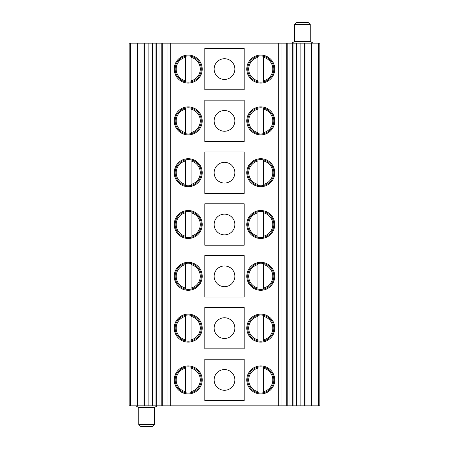 <?xml version="1.0" encoding="UTF-8"?>
<svg xmlns="http://www.w3.org/2000/svg" width="449" height="449" viewBox="0 0 449 449"><rect width="100%" height="100%" fill="white"/><g stroke="black" fill="none" stroke-linecap="round" stroke-linejoin="round"><path stroke-width="0.67" d="M300.14 43.171L319.828 43.171L319.828 405.829L300.14 405.829L300.14 43.171L292.305 43.171L292.305 405.829L300.14 405.829M292.305 43.171L156.695 43.171L156.695 405.829L292.305 405.829M244.189 89.8L204.811 89.8L204.811 48.352L244.189 48.352L244.189 89.8M246.776 69.079A13.986 13.986 0 0 0 260.768 83.065A13.986 13.986 0 0 0 274.754 69.079A13.986 13.986 0 0 0 260.768 55.087A13.986 13.986 0 0 0 246.776 69.079M174.246 120.882A13.986 13.986 0 0 0 188.232 134.874A13.986 13.986 0 0 0 202.224 120.882A13.986 13.986 0 0 0 188.232 106.896A13.986 13.986 0 0 0 174.246 120.882M244.189 141.609L204.811 141.609L204.811 100.161L244.189 100.161L244.189 141.609M246.776 120.882A13.986 13.986 0 0 0 260.768 134.874A13.986 13.986 0 0 0 274.754 120.882A13.986 13.986 0 0 0 260.768 106.896A13.986 13.986 0 0 0 246.776 120.882M174.246 172.691A13.986 13.986 0 0 0 188.232 186.683A13.986 13.986 0 0 0 202.224 172.691A13.986 13.986 0 0 0 188.232 158.705A13.986 13.986 0 0 0 174.246 172.691M244.189 193.418L204.811 193.418L204.811 151.97L244.189 151.97L244.189 193.418M246.776 172.691A13.986 13.986 0 0 0 260.768 186.683A13.986 13.986 0 0 0 274.754 172.691A13.986 13.986 0 0 0 260.768 158.705A13.986 13.986 0 0 0 246.776 172.691M174.246 224.5A13.986 13.986 0 0 0 188.232 238.486A13.986 13.986 0 0 0 202.224 224.5A13.986 13.986 0 0 0 188.232 210.514A13.986 13.986 0 0 0 174.246 224.5M244.189 245.221L204.811 245.221L204.811 203.779L244.189 203.779L244.189 245.221M246.776 224.5A13.986 13.986 0 0 0 260.768 238.486A13.986 13.986 0 0 0 274.754 224.5A13.986 13.986 0 0 0 260.768 210.514A13.986 13.986 0 0 0 246.776 224.5M174.246 276.309A13.986 13.986 0 0 0 188.232 290.295A13.986 13.986 0 0 0 202.224 276.309A13.986 13.986 0 0 0 188.232 262.317A13.986 13.986 0 0 0 174.246 276.309M244.189 297.03L204.811 297.03L204.811 255.582L244.189 255.582L244.189 297.03M246.776 276.309A13.986 13.986 0 0 0 260.768 290.295A13.986 13.986 0 0 0 274.754 276.309A13.986 13.986 0 0 0 260.768 262.317A13.986 13.986 0 0 0 246.776 276.309M174.246 328.118A13.986 13.986 0 0 0 188.232 342.104A13.986 13.986 0 0 0 202.224 328.118A13.986 13.986 0 0 0 188.232 314.126A13.986 13.986 0 0 0 174.246 328.118M244.189 348.839L204.811 348.839L204.811 307.391L244.189 307.391L244.189 348.839M246.776 328.118A13.986 13.986 0 0 0 260.768 342.104A13.986 13.986 0 0 0 274.754 328.118A13.986 13.986 0 0 0 260.768 314.126A13.986 13.986 0 0 0 246.776 328.118M246.776 379.921A13.986 13.986 0 0 0 260.768 393.913A13.986 13.986 0 0 0 274.754 379.921A13.986 13.986 0 0 0 260.768 365.935A13.986 13.986 0 0 0 246.776 379.921M244.189 400.648L204.811 400.648L204.811 359.2L244.189 359.2L244.189 400.648M174.246 379.921A13.986 13.986 0 0 0 188.232 393.913A13.986 13.986 0 0 0 202.224 379.921A13.986 13.986 0 0 0 188.232 365.935A13.986 13.986 0 0 0 174.246 379.921M174.246 69.079A13.986 13.986 0 0 0 188.232 83.065A13.986 13.986 0 0 0 202.224 69.079A13.986 13.986 0 0 0 188.232 55.087A13.986 13.986 0 0 0 174.246 69.079M185.386 56.31A13.083 13.083 0 0 0 185.386 81.841L185.386 80.781L185.386 81.841A13.083 13.083 0 0 1 188.232 55.996A13.083 13.083 0 0 1 191.083 56.31L191.083 81.841A13.083 13.083 0 0 0 191.083 56.31A13.083 13.083 0 0 1 188.232 82.156A13.083 13.083 0 0 1 185.386 56.31L185.386 80.781A12.044 12.044 0 0 1 185.386 57.371L185.386 56.31M191.083 56.31L191.083 57.371A12.044 12.044 0 0 1 191.083 80.781L191.083 81.841A13.083 13.083 0 0 0 191.083 56.31M214.139 69.079A10.361 10.361 0 0 0 224.5 79.439A10.361 10.361 0 0 0 234.861 69.079A10.361 10.361 0 0 0 224.5 58.718A10.361 10.361 0 0 0 214.139 69.079M257.917 56.31A13.083 13.083 0 0 0 257.917 81.841L257.917 80.781L257.917 81.841A13.083 13.083 0 0 1 260.768 55.996A13.083 13.083 0 0 1 263.614 56.31L263.614 81.841A13.083 13.083 0 0 0 263.614 56.31A13.083 13.083 0 0 1 260.768 82.156A13.083 13.083 0 0 1 257.917 56.31L257.917 80.781A12.044 12.044 0 0 1 257.917 57.371L257.917 56.31M263.614 56.31L263.614 57.371A12.044 12.044 0 0 1 263.614 80.781L263.614 81.841A13.083 13.083 0 0 0 263.614 56.31M185.386 108.119A13.083 13.083 0 0 0 185.386 133.65L185.386 132.59L185.386 133.65A13.083 13.083 0 0 1 188.232 107.805A13.083 13.083 0 0 1 191.083 108.119L191.083 133.65A13.083 13.083 0 0 0 191.083 108.119A13.083 13.083 0 0 1 188.232 133.965A13.083 13.083 0 0 1 185.386 108.119L185.386 132.59A12.044 12.044 0 0 1 185.386 109.18L185.386 108.119M191.083 108.119L191.083 109.18A12.044 12.044 0 0 1 191.083 132.59L191.083 133.65A13.083 13.083 0 0 0 191.083 108.119M214.139 120.882A10.361 10.361 0 0 0 224.5 131.248A10.361 10.361 0 0 0 234.861 120.882A10.361 10.361 0 0 0 224.5 110.521A10.361 10.361 0 0 0 214.139 120.882M257.917 108.119A13.083 13.083 0 0 0 257.917 133.65L257.917 132.59L257.917 133.65A13.083 13.083 0 0 1 260.768 107.805A13.083 13.083 0 0 1 263.614 108.119L263.614 133.65A13.083 13.083 0 0 0 263.614 108.119A13.083 13.083 0 0 1 260.768 133.965A13.083 13.083 0 0 1 257.917 108.119L257.917 132.59A12.044 12.044 0 0 1 257.917 109.18L257.917 108.119M263.614 108.119L263.614 109.18A12.044 12.044 0 0 1 263.614 132.59L263.614 133.65A13.083 13.083 0 0 0 263.614 108.119M185.386 159.923A13.083 13.083 0 0 0 185.386 185.459L185.386 184.393L185.386 185.459A13.083 13.083 0 0 1 188.232 159.608A13.083 13.083 0 0 1 191.083 159.923L191.083 185.459A13.083 13.083 0 0 0 191.083 159.923A13.083 13.083 0 0 1 188.232 185.774A13.083 13.083 0 0 1 185.386 159.923L185.386 184.393A12.044 12.044 0 0 1 185.386 160.989L185.386 159.923M191.083 159.923L191.083 160.989A12.044 12.044 0 0 1 191.083 184.393L191.083 185.459A13.083 13.083 0 0 0 191.083 159.923M214.139 172.691A10.361 10.361 0 0 0 224.5 183.052A10.361 10.361 0 0 0 234.861 172.691A10.361 10.361 0 0 0 224.5 162.33A10.361 10.361 0 0 0 214.139 172.691M257.917 159.923A13.083 13.083 0 0 0 257.917 185.459L257.917 184.393L257.917 185.459A13.083 13.083 0 0 1 260.768 159.608A13.083 13.083 0 0 1 263.614 159.923L263.614 185.459A13.083 13.083 0 0 0 263.614 159.923A13.083 13.083 0 0 1 260.768 185.774A13.083 13.083 0 0 1 257.917 159.923L257.917 184.393A12.044 12.044 0 0 1 257.917 160.989L257.917 159.923M263.614 159.923L263.614 160.989A12.044 12.044 0 0 1 263.614 184.393L263.614 185.459A13.083 13.083 0 0 0 263.614 159.923M185.386 211.732A13.083 13.083 0 0 0 185.386 237.268L185.386 236.202L185.386 237.268A13.083 13.083 0 0 1 188.232 211.417A13.083 13.083 0 0 1 191.083 211.732L191.083 237.268A13.083 13.083 0 0 0 191.083 211.732A13.083 13.083 0 0 1 188.232 237.583A13.083 13.083 0 0 1 185.386 211.732L185.386 236.202A12.044 12.044 0 0 1 185.386 212.798L185.386 211.732M191.083 211.732L191.083 212.798A12.044 12.044 0 0 1 191.083 236.202L191.083 237.268A13.083 13.083 0 0 0 191.083 211.732M214.139 224.5A10.361 10.361 0 0 0 224.5 234.861A10.361 10.361 0 0 0 234.861 224.5A10.361 10.361 0 0 0 224.5 214.139A10.361 10.361 0 0 0 214.139 224.5M257.917 211.732A13.083 13.083 0 0 0 257.917 237.268L257.917 236.202L257.917 237.268A13.083 13.083 0 0 1 260.768 211.417A13.083 13.083 0 0 1 263.614 211.732L263.614 237.268A13.083 13.083 0 0 0 263.614 211.732A13.083 13.083 0 0 1 260.768 237.583A13.083 13.083 0 0 1 257.917 211.732L257.917 236.202A12.044 12.044 0 0 1 257.917 212.798L257.917 211.732M263.614 211.732L263.614 212.798A12.044 12.044 0 0 1 263.614 236.202L263.614 237.268A13.083 13.083 0 0 0 263.614 211.732M185.386 263.541A13.083 13.083 0 0 0 185.386 289.077L185.386 288.011L185.386 289.077A13.083 13.083 0 0 1 188.232 263.226A13.083 13.083 0 0 1 191.083 263.541L191.083 289.077A13.083 13.083 0 0 0 191.083 263.541A13.083 13.083 0 0 1 188.232 289.392A13.083 13.083 0 0 1 185.386 263.541L185.386 288.011A12.044 12.044 0 0 1 185.386 264.607L185.386 263.541M191.083 263.541L191.083 264.607A12.044 12.044 0 0 1 191.083 288.011L191.083 289.077A13.083 13.083 0 0 0 191.083 263.541M214.139 276.309A10.361 10.361 0 0 0 224.5 286.67A10.361 10.361 0 0 0 234.861 276.309A10.361 10.361 0 0 0 224.5 265.948A10.361 10.361 0 0 0 214.139 276.309M257.917 263.541A13.083 13.083 0 0 0 257.917 289.077L257.917 288.011L257.917 289.077A13.083 13.083 0 0 1 260.768 263.226A13.083 13.083 0 0 1 263.614 263.541L263.614 289.077A13.083 13.083 0 0 0 263.614 263.541A13.083 13.083 0 0 1 260.768 289.392A13.083 13.083 0 0 1 257.917 263.541L257.917 288.011A12.044 12.044 0 0 1 257.917 264.607L257.917 263.541M263.614 263.541L263.614 264.607A12.044 12.044 0 0 1 263.614 288.011L263.614 289.077A13.083 13.083 0 0 0 263.614 263.541M185.386 315.35A13.083 13.083 0 0 0 185.386 340.881L185.386 339.82L185.386 340.881A13.083 13.083 0 0 1 188.232 315.035A13.083 13.083 0 0 1 191.083 315.35L191.083 340.881A13.083 13.083 0 0 0 191.083 315.35A13.083 13.083 0 0 1 188.232 341.195A13.083 13.083 0 0 1 185.386 315.35L185.386 339.82A12.044 12.044 0 0 1 185.386 316.41L185.386 315.35M191.083 315.35L191.083 316.41A12.044 12.044 0 0 1 191.083 339.82L191.083 340.881A13.083 13.083 0 0 0 191.083 315.35M214.139 328.118A10.361 10.361 0 0 0 224.5 338.479A10.361 10.361 0 0 0 234.861 328.118A10.361 10.361 0 0 0 224.5 317.752A10.361 10.361 0 0 0 214.139 328.118M257.917 315.35A13.083 13.083 0 0 0 257.917 340.881L257.917 339.82L257.917 340.881A13.083 13.083 0 0 1 260.768 315.035A13.083 13.083 0 0 1 263.614 315.35L263.614 340.881A13.083 13.083 0 0 0 263.614 315.35A13.083 13.083 0 0 1 260.768 341.195A13.083 13.083 0 0 1 257.917 315.35L257.917 339.82A12.044 12.044 0 0 1 257.917 316.41L257.917 315.35M263.614 315.35L263.614 316.41A12.044 12.044 0 0 1 263.614 339.82L263.614 340.881A13.083 13.083 0 0 0 263.614 315.35M257.917 367.159A13.083 13.083 0 0 0 257.917 392.69L257.917 391.629L257.917 392.69A13.083 13.083 0 0 1 260.768 366.844A13.083 13.083 0 0 1 263.614 367.159L263.614 392.69A13.083 13.083 0 0 0 263.614 367.159A13.083 13.083 0 0 1 260.768 393.004A13.083 13.083 0 0 1 257.917 367.159L257.917 391.629A12.044 12.044 0 0 1 257.917 368.219L257.917 367.159M263.614 367.159L263.614 368.219A12.044 12.044 0 0 1 263.614 391.629L263.614 392.69A13.083 13.083 0 0 0 263.614 367.159M214.139 379.921A10.361 10.361 0 0 0 224.5 390.282A10.361 10.361 0 0 0 234.861 379.921A10.361 10.361 0 0 0 224.5 369.561A10.361 10.361 0 0 0 214.139 379.921M185.386 367.159A13.083 13.083 0 0 0 185.386 392.69L185.386 391.629L185.386 392.69A13.083 13.083 0 0 1 188.232 366.844A13.083 13.083 0 0 1 191.083 367.159L191.083 392.69A13.083 13.083 0 0 0 191.083 367.159A13.083 13.083 0 0 1 188.232 393.004A13.083 13.083 0 0 1 185.386 367.159L185.386 391.629A12.044 12.044 0 0 1 185.386 368.219L185.386 367.159M191.083 367.159L191.083 368.219A12.044 12.044 0 0 1 191.083 391.629L191.083 392.69A13.083 13.083 0 0 0 191.083 367.159M156.695 43.171L129.172 43.171L129.172 405.829L148.86 405.829L148.86 43.171M155.051 43.171L155.051 405.829L156.695 405.829M155.051 405.829L148.86 405.829M310.242 41.359L310.242 24.521L308.171 22.45L296.772 22.45L294.701 24.521L294.701 41.359L310.242 41.359L313.093 43.171M294.701 41.359L291.85 43.171M310.242 24.521L294.701 24.521M157.15 405.829L154.299 407.641L138.758 407.641L135.907 405.829M138.758 424.479L154.299 424.479L152.228 426.55L140.829 426.55L138.758 424.479L138.758 407.641M154.299 407.641L154.299 424.479M318.313 43.171L318.313 405.829M317.016 43.171L317.016 405.829M311.415 43.171L311.415 405.829M304.994 43.171L304.994 405.829M304.68 43.171L304.68 405.829M293.949 43.171L293.949 405.829M286.271 43.171L286.271 405.829M281.944 43.171L281.944 405.829M278.279 43.171L278.279 405.829M170.721 43.171L170.721 405.829M167.056 43.171L167.056 405.829M162.729 43.171L162.729 405.829M144.32 405.829L144.32 43.171M144.006 43.171L144.006 405.829M137.585 43.171L137.585 405.829M131.984 43.171L131.984 405.829M130.687 43.171L130.687 405.829M296.604 43.171L296.604 405.829M290.015 43.171L290.015 405.829M287.787 43.171L287.787 405.829M161.213 43.171L161.213 405.829M158.985 43.171L158.985 405.829M152.396 43.171L152.396 405.829"/></g></svg>
